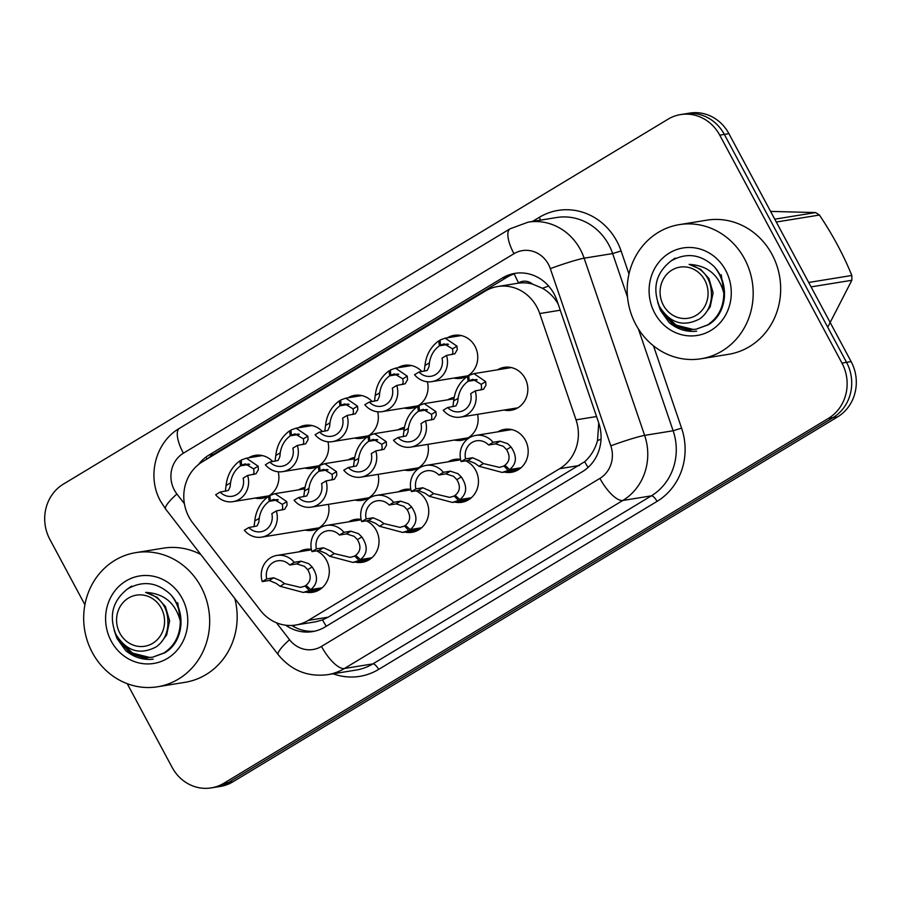 <?xml version="1.0" encoding="UTF-8"?>
<svg xmlns="http://www.w3.org/2000/svg" width="901" height="901" viewBox="0 0 901 901"><rect width="100%" height="100%" fill="white"/><g stroke="black" fill="none" stroke-linecap="round" stroke-linejoin="round"><path stroke-width="1.35" d="M465.727 460.85A21.748 20.115 80.8 0 1 475.705 470.333A21.748 20.115 80.8 0 1 461.785 502.296A21.748 20.115 80.8 0 1 454.667 502.071M416.003 490.854A21.748 20.115 80.8 0 1 425.993 500.337A21.748 20.115 80.8 0 1 412.072 532.3A21.748 20.115 80.8 0 1 404.943 532.074M366.29 520.857A21.748 20.115 80.8 0 1 376.269 530.34A21.748 20.115 80.8 0 1 362.348 562.303A21.748 20.115 80.8 0 1 355.231 562.078M316.566 550.86A21.748 20.115 80.8 0 1 326.556 560.343A21.748 20.115 80.8 0 1 312.636 592.306A21.748 20.115 80.8 0 1 305.507 592.092M497.859 431.827A21.748 20.115 80.8 0 1 504.549 429.36A21.748 20.115 80.8 0 1 525.429 440.33A21.748 20.115 80.8 0 1 511.509 472.293A21.748 20.115 80.8 0 1 504.38 472.068M477.586 414.347A21.748 20.115 80.8 0 1 461.447 440.285A21.748 20.115 80.8 0 1 454.318 440.06M427.862 444.351A21.748 20.115 80.8 0 1 411.723 470.288A21.748 20.115 80.8 0 1 404.594 470.063M378.15 474.354A21.748 20.115 80.8 0 1 362.011 500.292A21.748 20.115 80.8 0 1 354.881 500.066M328.426 504.357A21.748 20.115 80.8 0 1 312.287 530.295A21.748 20.115 80.8 0 1 305.157 530.07M497.51 369.815A21.748 20.115 80.8 0 1 504.2 367.349A21.748 20.115 80.8 0 1 525.08 378.307A21.748 20.115 80.8 0 1 511.16 410.27A21.748 20.115 80.8 0 1 504.031 410.056M427.389 381.776A21.748 20.115 80.8 0 1 411.374 408.266A21.748 20.115 80.8 0 1 404.245 408.052M377.665 411.78A21.748 20.115 80.8 0 1 361.661 438.28A21.748 20.115 80.8 0 1 354.532 438.055M327.953 441.783A21.748 20.115 80.8 0 1 311.937 468.283A21.748 20.115 80.8 0 1 304.808 468.058M278.229 471.786A21.748 20.115 80.8 0 1 262.225 498.287A21.748 20.115 80.8 0 1 255.096 498.062M447.437 337.796A21.748 20.115 80.8 0 1 454.127 335.341A21.748 20.115 80.8 0 1 475.007 346.299A21.748 20.115 80.8 0 1 461.098 378.262A21.748 20.115 80.8 0 1 453.969 378.048M558.124 303.986L557.944 303.648C554.081 297.127 548.923 291.992 542.447 288.275L532.502 284.074A13.594 12.569 -99.2 0 0 518.604 282.88A40.77 14.495 -121.1 0 1 514.144 273.499M539.733 313.548A40.77 37.718 -99.2 0 0 536.906 307.061A40.77 37.718 -99.2 0 0 497.757 286.507A40.77 37.718 -99.2 0 0 485.188 291.136L202.488 461.74A40.77 37.718 -99.2 0 0 192.769 522.929L260.366 610.36A40.77 37.718 -99.2 0 0 295.697 625.035A40.77 37.718 -99.2 0 0 308.277 620.406L559.679 468.678A40.77 37.718 -99.2 0 0 576.032 419.855L539.733 313.548L560.253 310.214M518.604 282.88L518.03 283.218A40.77 37.718 80.8 0 1 532.502 284.074M295.697 625.035L315.575 621.814L322.502 619.944L328.155 617.174L584.67 461.717C590.887 456.131 595.178 449.058 597.532 440.499L598.737 422.952M518.03 283.218L497.757 286.507M448.135 461.83A21.748 20.115 80.8 0 1 454.825 459.364A21.748 20.115 80.8 0 1 460.535 459.33M398.422 491.833A21.748 20.115 80.8 0 1 405.112 489.367A21.748 20.115 80.8 0 1 410.822 489.333M348.698 521.837A21.748 20.115 80.8 0 1 355.388 519.381A21.748 20.115 80.8 0 1 361.098 519.336M298.986 551.84A21.748 20.115 80.8 0 1 305.676 549.385A21.748 20.115 80.8 0 1 311.386 549.34M447.786 399.819A21.748 20.115 80.8 0 1 454.081 397.42M398.073 429.822A21.748 20.115 80.8 0 1 404.358 427.423M348.349 459.825A21.748 20.115 80.8 0 1 354.645 457.426M298.636 489.829A21.748 20.115 80.8 0 1 304.921 487.441M397.724 367.811A21.748 20.115 80.8 0 1 404.414 365.344A21.748 20.115 80.8 0 1 421.893 371.561M348 397.814A21.748 20.115 80.8 0 1 354.69 395.348A21.748 20.115 80.8 0 1 372.169 401.564M298.287 427.817A21.748 20.115 80.8 0 1 304.977 425.351A21.748 20.115 80.8 0 1 322.457 431.568M248.563 457.821A21.748 20.115 80.8 0 1 255.253 455.354A21.748 20.115 80.8 0 1 272.733 461.571M84.908 604.74L49.87 539.406A40.77 37.718 80.8 0 1 63.397 484.107L668.024 119.214A40.77 37.718 80.8 0 1 680.593 114.585A40.77 37.718 80.8 0 1 719.741 135.15L841.962 363.08A40.77 37.718 80.8 0 1 828.436 418.379L223.808 783.273L228.392 782.53A40.77 37.718 80.8 0 1 215.823 787.159A40.77 37.718 80.8 0 0 228.392 782.53L833.02 417.636L228.392 782.53L232.976 781.786A40.77 37.718 80.8 0 1 220.407 786.415L211.239 787.902A40.77 37.718 80.8 0 1 172.091 767.337L127.232 683.679M841.962 363.08L846.546 362.337A40.77 37.718 80.8 0 1 833.02 417.636A40.77 37.718 80.8 0 0 846.546 362.337L724.325 134.407L846.546 362.337L851.13 361.594A40.77 37.718 80.8 0 1 837.603 416.893L232.976 781.786M680.593 114.585L685.177 113.841A40.77 37.718 80.8 0 1 724.325 134.407A40.77 37.718 80.8 0 0 685.177 113.841L689.761 113.098A40.77 37.718 80.8 0 1 728.909 133.663L851.13 361.594M285.707 625.204A40.77 37.718 -99.2 0 0 312.467 631.624A40.77 37.718 -99.2 0 0 325.036 626.995L582.373 471.696A40.77 37.718 -99.2 0 0 598.715 422.873L556.908 300.405A40.77 37.718 -99.2 0 0 554.081 293.917A40.77 37.718 -99.2 0 0 514.933 273.363A40.77 37.718 -99.2 0 0 502.364 277.992L208.987 455.05A40.77 37.718 -99.2 0 0 198.524 464.511M208.052 458.384A40.77 37.718 80.8 0 1 213.56 454.307L506.948 277.249A40.77 37.718 80.8 0 1 514.302 273.881M223.808 783.273A40.77 37.718 80.8 0 1 211.239 787.902M314.742 631.173A40.77 37.718 80.8 0 1 291.744 625.44M424.236 371.178L424.957 365.502C426.128 355.028 430.712 346.806 438.708 340.848L440.172 340.612M452.201 354.521L452.921 352.291L452.527 348.856L444.182 343.833L440.454 345.173L440.127 339.981L445.229 338.157L456.987 346.164L457.269 349.656L454.847 353.8L446.502 355.445A20.385 18.865 -99.2 0 1 431.861 381.63L467.788 375.807M446.502 355.445L442.019 358.147A14.945 13.83 80.8 0 1 430.993 376.269A14.945 13.83 80.8 0 1 419.01 372.034L414.539 374.726A20.385 18.865 -99.2 0 0 431.861 381.63M448.518 344.328L439.406 345.804C433.888 349.847 430.565 355.523 429.417 362.81L428.989 366.718L427.243 370.457L419.01 372.034M439.406 345.804L438.708 340.848M440.454 345.173L447.639 344.013M452.921 406.655L453.642 400.979C454.814 390.505 459.397 382.283 467.394 376.325L468.858 376.089M480.886 389.998L481.607 387.757L481.213 384.333L472.879 379.31L469.139 380.65L468.824 375.458L473.915 373.633L485.673 381.641L485.954 385.132L483.533 389.277L475.187 390.921A20.385 18.865 -99.2 0 1 460.546 417.107L517.85 407.815M475.187 390.921L470.705 393.624A14.945 13.83 80.8 0 1 459.679 411.746A14.945 13.83 80.8 0 1 447.696 407.511L443.224 410.203A20.385 18.865 -99.2 0 0 460.546 417.107M477.203 379.805L468.092 381.281C462.585 385.324 459.251 391 458.102 398.287L457.685 402.195L455.929 405.934L447.696 407.511M468.092 381.281L467.394 376.325M469.139 380.65L476.336 379.49M520.102 468.52L508.198 470.446L502.161 472.428L478.983 466.267L475.052 463.373L468.092 460.467L461.121 461.594A20.385 18.865 -99.2 0 1 475.751 435.408A20.385 18.865 -99.2 0 1 493.072 442.312L500.055 441.175L507.68 443.686L511.025 446.941C517.23 456.221 516.769 463.767 509.628 469.59L521.048 467.743M509.628 469.59L504.853 465.288C509.831 461.335 510.394 456.109 506.553 449.633L503.332 446.31L495.584 443.878L488.601 445.015A14.945 13.83 80.8 0 0 476.618 440.78A14.945 13.83 80.8 0 0 465.592 458.891L472.575 457.764L479.411 460.749L483.443 463.576L499.391 467.371L505.292 465.682M508.198 470.446L503.817 465.918M493.072 442.312L488.601 445.015M465.592 458.891L461.121 461.594M635.813 324.518A67.947 62.867 80.8 0 1 679.309 224.631A67.947 62.867 80.8 0 1 744.564 258.891A67.947 62.867 80.8 0 1 701.068 358.767A67.947 62.867 80.8 0 1 635.813 324.518M679.309 224.631L706.789 220.171A67.947 62.867 80.8 0 1 772.044 254.431A67.947 62.867 80.8 0 1 728.549 354.318L701.068 358.767M724.472 296.992L721.228 274.681M725.643 270.3A44.307 40.995 80.8 0 1 710.945 330.408A44.307 40.995 80.8 0 1 654.723 313.097A44.307 40.995 80.8 0 1 669.432 252.99A44.307 40.995 80.8 0 1 725.643 270.3M657.651 302.195L660.501 310.428L669.139 322.535C677.361 329.338 686.528 332.221 696.664 331.196L692.126 331.399L674.061 325.588L660.917 310.597L658.012 303.175M675.097 258.091L670.581 261.256M659.115 305.754L660.895 309.854L673.317 324.078L690.414 329.586L696.124 329.203L707.454 324.957C718.097 317.907 723.548 307.478 723.807 293.658L723.807 293.152C719.066 274.996 707.499 265.401 689.119 264.387C704.65 269.005 712.072 279.918 711.396 297.116C710.686 306.419 706.835 313.649 699.829 318.808C683.397 327.412 669.905 323.234 659.363 306.295C652.178 287.903 656.063 272.789 671.031 260.941C686.382 252.28 700.764 254.161 714.166 266.572C720.53 274.174 723.74 283.038 723.807 293.152M662.866 311.904L675.975 325.115L693.184 329.451M696.124 329.203L708.254 324.822C726.702 314.336 730.486 284.434 714.166 266.572M696.203 315.305A25.892 23.955 80.8 0 1 663.361 305.191A25.892 23.955 80.8 0 1 671.955 270.075A25.892 23.955 80.8 0 1 704.796 280.188A25.892 23.955 80.8 0 1 696.203 315.305M808.704 282.464L851.817 275.469A73.386 67.902 80.8 0 1 851.839 280.279L811.069 286.89M774.759 219.18L815.54 212.568A73.386 67.902 80.8 0 1 819.414 215.035L776.29 222.029M815.54 212.568L770.592 211.397M851.817 275.469C843.505 254.983 832.704 234.834 819.414 215.035M827.726 327.232L851.839 280.279M704.706 314.314L710.168 306.948L713.108 292.814L708.941 278.544L700.584 269.275L689.119 264.387M92.307 652.515A67.947 62.867 80.8 0 1 135.803 552.628A67.947 62.867 80.8 0 1 201.047 586.889A67.947 62.867 80.8 0 1 157.551 686.776A67.947 62.867 80.8 0 1 92.307 652.515M135.803 552.628L163.284 548.168A67.947 62.867 80.8 0 1 200.754 554.475M180.966 624.99L177.711 602.69M182.137 598.309A44.307 40.995 80.8 0 1 167.428 658.417A44.307 40.995 80.8 0 1 111.217 641.107A44.307 40.995 80.8 0 1 125.926 580.999A44.307 40.995 80.8 0 1 182.137 598.309M114.145 630.204L116.984 638.437L125.633 650.545C133.844 657.336 143.022 660.23 153.159 659.205L148.609 659.408L130.544 653.597L117.412 638.595L114.506 631.184M234.834 598.557A67.947 62.867 80.8 0 1 185.043 682.316L157.551 686.776M131.591 586.101L127.064 589.254M115.598 633.763L117.389 637.863L129.812 652.076L146.908 657.595L152.607 657.212L163.937 652.955C174.58 645.916 180.042 635.475 180.301 621.656L180.301 621.161C175.549 602.994 163.993 593.41 145.613 592.396C161.144 597.014 168.566 607.916 167.89 625.125C167.181 634.428 163.318 641.658 156.323 646.805C139.88 655.41 126.399 651.243 115.857 634.293C108.661 615.912 112.557 600.798 127.525 588.95C142.876 580.289 157.258 582.159 170.661 594.57C177.013 602.183 180.234 611.036 180.301 621.161M119.36 639.901L132.47 653.112L149.679 657.448M152.607 657.212L164.748 652.831C183.185 642.334 186.98 612.432 170.661 594.57M152.697 643.314A25.892 23.955 80.8 0 1 119.856 633.2A25.892 23.955 80.8 0 1 128.438 598.084A25.892 23.955 80.8 0 1 161.29 608.186A25.892 23.955 80.8 0 1 152.697 643.314M161.2 642.312L166.662 634.946L169.602 620.823L165.424 606.553L157.067 597.284L145.613 592.396M374.523 401.182L375.233 395.505C376.404 385.031 380.988 376.809 388.995 370.852L390.448 370.615M402.477 384.524L403.197 382.294L402.803 378.859L394.469 373.836L390.73 375.176L390.415 369.996L395.505 368.16L407.263 376.168L407.545 379.67L405.123 383.803L396.778 385.448A20.385 18.865 -99.2 0 1 382.148 411.633L418.064 405.81M396.778 385.448L392.307 388.151A14.945 13.83 80.8 0 1 381.269 406.272A14.945 13.83 80.8 0 1 369.297 402.037L364.815 404.729A20.385 18.865 -99.2 0 0 382.148 411.633M398.794 374.332L389.694 375.807C384.175 379.85 380.841 385.527 379.693 392.813L379.276 396.733L377.53 400.461L369.297 402.037M389.694 375.807L388.995 370.852M390.73 375.176L397.927 374.016M324.799 431.196L325.52 425.509C326.691 415.034 331.275 406.824 339.272 400.855L340.736 400.618M352.764 414.528L353.485 412.298L353.091 408.874L344.745 403.851L341.017 405.18L340.691 399.999L345.793 398.174L357.551 406.182L357.832 409.673L355.411 413.818L347.054 415.451A20.385 18.865 -99.2 0 1 332.424 441.636L368.351 435.814M347.054 415.451L342.583 418.154A14.945 13.83 80.8 0 1 331.557 436.275A14.945 13.83 80.8 0 1 319.573 432.041L315.102 434.744A20.385 18.865 -99.2 0 0 332.424 441.636M349.081 404.335L339.97 405.81C334.451 409.865 331.129 415.53 329.98 422.817L329.552 426.736L327.806 430.475L319.573 432.041M339.97 405.81L339.272 400.855M341.017 405.18L348.203 404.02M275.087 461.199L275.796 455.512C276.967 445.038 281.551 436.827 289.559 430.858L291.012 430.622M303.04 444.531L303.761 442.301L303.367 438.877L295.032 433.854L291.293 435.194L290.978 430.002L296.069 428.178L307.827 436.185L308.108 439.677L305.687 443.821L297.341 445.454A20.385 18.865 -99.2 0 1 282.711 471.64L318.627 465.817M297.341 445.454L292.87 448.157A14.945 13.83 80.8 0 1 281.833 466.279A14.945 13.83 80.8 0 1 269.861 462.044L265.378 464.747A20.385 18.865 -99.2 0 0 282.711 471.64M299.357 434.338L290.257 435.814C284.739 439.868 281.405 445.533 280.256 452.82L279.839 456.739L278.094 460.479L269.861 462.044M290.257 435.814L289.559 430.858M291.293 435.194L298.49 434.023M225.363 491.203L226.083 485.515C227.255 475.041 231.839 466.831 239.835 460.861L241.299 460.625M253.327 474.534L254.048 472.304L253.654 468.88L245.309 463.857L241.581 465.198L241.254 460.006L246.356 458.181L258.114 466.189L258.396 469.68L255.974 473.825L247.617 475.458A20.385 18.865 -99.2 0 1 232.987 501.654L268.915 495.82M247.617 475.458L243.146 478.161A14.945 13.83 80.8 0 1 232.12 496.282A14.945 13.83 80.8 0 1 220.137 492.047L215.666 494.75A20.385 18.865 -99.2 0 0 232.987 501.654M249.645 464.342L240.533 465.828C235.015 469.871 231.692 475.537 230.543 482.823L230.115 486.743L228.37 490.482L220.137 492.047M240.533 465.828L239.835 460.861M241.581 465.198L248.766 464.026M470.39 498.523L458.485 500.449L452.448 502.431L429.27 496.282L425.34 493.376L418.379 490.471L411.397 491.597A20.385 18.865 -99.2 0 1 426.027 465.412A20.385 18.865 -99.2 0 1 443.36 472.315L450.342 471.178L457.967 473.689L461.301 476.944C467.506 486.225 467.045 493.771 459.904 499.593L471.324 497.746M459.904 499.593L455.14 495.291C460.107 491.338 460.681 486.123 456.841 479.636L453.608 476.314L445.86 473.881L438.877 475.018A14.945 13.83 80.8 0 0 426.905 470.784A14.945 13.83 80.8 0 0 415.868 488.905L422.851 487.768L429.687 490.752L433.73 493.59L449.667 497.375L455.568 495.685M458.485 500.449L454.093 495.922M443.36 472.315L438.877 475.018M415.868 488.905L411.397 491.597M420.666 528.527L408.761 530.464L402.724 532.435L379.546 526.285L375.616 523.38L368.655 520.474L361.684 521.6A20.385 18.865 -99.2 0 1 376.314 495.415A20.385 18.865 -99.2 0 1 393.636 502.319L400.618 501.181L408.243 503.693L411.588 506.948C417.794 516.228 417.332 523.774 410.192 529.597L421.612 527.749M410.192 529.597L405.416 525.294C410.394 521.341 410.957 516.127 407.117 509.639L403.896 506.317L396.147 503.884L389.164 505.022A14.945 13.83 80.8 0 0 377.181 500.787A14.945 13.83 80.8 0 0 366.155 518.908L373.138 517.771L379.974 520.755L384.006 523.594L399.954 527.378L405.855 525.688M408.761 530.464L404.38 525.925M393.636 502.319L389.164 505.022M366.155 518.908L361.684 521.6M370.953 558.53L359.048 560.467L353.012 562.438L329.834 556.289L325.903 553.383L318.943 550.477L311.96 551.615A20.385 18.865 -99.2 0 1 326.59 525.418A20.385 18.865 -99.2 0 1 343.923 532.322L350.906 531.196L358.53 533.696L361.864 536.951C368.07 546.231 367.608 553.777 360.468 559.6L371.888 557.753M360.468 559.6L355.704 555.309C360.67 551.344 361.245 546.13 357.404 539.643L354.172 536.32L346.423 533.888L339.44 535.025A14.945 13.83 80.8 0 0 327.468 530.79A14.945 13.83 80.8 0 0 316.431 548.912L323.414 547.774L330.25 550.759L334.294 553.597L350.23 557.381L356.132 555.692M359.048 560.467L354.656 555.94M343.923 532.322L339.44 535.025M316.431 548.912L311.96 551.615M321.229 588.533L309.325 590.47L303.288 592.441L280.11 586.292L276.179 583.386L269.219 580.481L262.247 581.618A20.385 18.865 -99.2 0 1 276.877 555.433A20.385 18.865 -99.2 0 1 294.199 562.325L301.182 561.199L308.806 563.699L312.151 566.966C318.357 576.235 317.895 583.78 310.755 589.614L322.175 587.756M310.755 589.614L305.98 585.312C310.958 581.348 311.521 576.133 307.68 569.657L304.459 566.324L296.711 563.902L289.728 565.028A14.945 13.83 80.8 0 0 277.745 560.794A14.945 13.83 80.8 0 0 266.719 578.915L273.701 577.778L280.538 580.762L284.57 583.6L300.517 587.384L306.419 585.695M309.325 590.47L304.943 585.943M294.199 562.325L289.728 565.028M266.719 578.915L262.247 581.618M403.209 436.658L403.918 430.982C405.09 420.508 409.685 412.286 417.681 406.328L419.134 406.092M431.162 420.001L431.883 417.771L431.489 414.336L423.155 409.313L419.415 410.653L419.1 405.473L424.191 403.637L435.949 411.644L436.23 415.147L433.809 419.28L425.463 420.925A20.385 18.865 -99.2 0 1 410.833 447.11L468.137 437.818M425.463 420.925L420.992 423.628A14.945 13.83 80.8 0 1 409.966 441.749A14.945 13.83 80.8 0 1 397.983 437.514L393.512 440.206A20.385 18.865 -99.2 0 0 410.833 447.11M427.479 409.809L418.379 411.284C412.861 415.327 409.527 421.004 408.378 428.29L407.962 432.21L406.216 435.938L397.983 437.514M418.379 411.284L417.681 406.328M419.415 410.653L426.612 409.493M353.485 466.673L354.206 460.985C355.377 450.511 359.961 442.301 367.957 436.332L369.421 436.095M381.45 450.004L382.17 447.774L381.776 444.351L373.442 439.328L369.703 440.657L369.387 435.476L374.478 433.651L386.236 441.648L386.518 445.15L384.096 449.295L375.751 450.928A20.385 18.865 -99.2 0 1 361.11 477.113L418.413 467.822M375.751 450.928L371.268 453.631A14.945 13.83 80.8 0 1 360.242 471.752A14.945 13.83 80.8 0 1 348.259 467.518L343.788 470.221A20.385 18.865 -99.2 0 0 361.11 477.113M377.767 439.812L368.655 441.287C363.148 445.342 359.814 451.007 358.666 458.294L358.249 462.213L356.492 465.952L348.259 467.518M368.655 441.287L367.957 436.332M369.703 440.657L376.9 439.497M303.772 496.676L304.482 490.989C305.653 480.515 310.237 472.304 318.244 466.335L319.697 466.099M331.726 480.008L332.446 477.778L332.052 474.354L323.718 469.331L319.979 470.66L319.664 465.479L324.754 463.655L336.512 471.662L336.794 475.154L334.372 479.298L326.027 480.931A20.385 18.865 -99.2 0 1 311.397 507.117L368.7 497.825M326.027 480.931L321.556 483.634A14.945 13.83 80.8 0 1 310.53 501.756A14.945 13.83 80.8 0 1 298.546 497.521L294.075 500.224A20.385 18.865 -99.2 0 0 311.397 507.117M328.043 469.815L318.943 471.291C313.424 475.345 310.09 481.01 308.942 488.297L308.525 492.216L306.779 495.955L298.546 497.521M318.943 471.291L318.244 466.335M319.979 470.66L327.176 469.5M254.048 526.68L254.769 520.992C255.94 510.518 260.524 502.308 268.521 496.338L269.985 496.102M282.013 510.011L282.734 507.781L282.34 504.357L274.005 499.334L270.266 500.674L269.951 495.482L275.042 493.658L286.8 501.666L287.081 505.157L284.66 509.302L276.314 510.935A20.385 18.865 -99.2 0 1 261.673 537.131L318.977 527.828M276.314 510.935L271.832 513.638A14.945 13.83 80.8 0 1 260.806 531.759A14.945 13.83 80.8 0 1 248.822 527.524L244.351 530.227A20.385 18.865 -99.2 0 0 261.673 537.131M278.33 499.818L269.219 501.305C263.711 505.348 260.378 511.013 259.229 518.3L258.812 522.22L257.055 525.959L248.822 527.524M269.219 501.305L268.521 496.338M270.266 500.674L277.463 499.503M588.094 467.416A40.77 14.495 -121.1 0 1 584.67 461.717M597.532 440.499A40.77 2.793 -18.8 0 1 601.023 439.283M326.297 626.229A40.77 14.495 -121.1 0 1 322.502 619.944M542.447 288.275A40.77 2.793 -18.8 0 1 548.664 286.079M293.625 626.578A40.77 7.827 -37.7 0 1 294.864 625.159M206.926 459.06A40.77 14.495 -121.1 0 1 206.092 456.987M596.552 416.532L576.032 419.855M579.568 465.457L559.679 468.678M328.155 617.174L308.277 620.406M728.909 133.663L719.741 135.15M837.603 416.893L828.436 418.379M506.948 277.249L502.364 277.992M276.427 622.749L289.548 639.721A27.176 25.149 -99.2 0 0 321.488 646.411L599.92 478.386A27.176 25.149 -99.2 0 0 610.822 445.837L550.32 268.644A27.176 25.149 -99.2 0 0 548.439 264.32A27.176 25.149 -99.2 0 0 513.964 253.71L183.376 453.214A27.176 25.149 -99.2 0 0 174.366 490.076A27.176 25.149 -99.2 0 0 176.9 494.007L184.401 503.715M528.177 222.142A54.364 50.298 80.8 0 1 580.379 249.543A54.364 50.298 80.8 0 1 584.13 258.193L612.635 253.575A54.364 50.298 -99.2 0 0 608.885 244.926A54.364 50.298 -99.2 0 0 556.683 217.513L528.177 222.142L510.101 228.786A27.176 9.663 58.9 0 0 513.964 253.71M510.101 228.786L179.513 428.29C155.299 442.177 146.672 476.708 160.592 501.271L165.581 508.975A27.176 5.215 -37.7 0 1 176.9 494.007M532.491 221.443L539.282 217.344A6.791 2.421 -121.1 0 1 540.465 220.148M539.282 217.344A61.155 56.583 80.8 0 1 616.858 241.231A61.155 56.583 80.8 0 1 621.093 250.951L628.977 274.039M653.484 345.838L681.584 428.144A61.155 56.583 80.8 0 1 657.066 501.373L378.634 669.409A61.155 56.583 80.8 0 1 333.1 673.79M550.32 268.644A27.176 1.858 -18.8 0 1 584.13 258.193L644.632 435.386L673.137 430.757L638.347 328.854M610.822 445.837A27.176 1.858 -18.8 0 1 644.632 435.386A54.364 50.298 80.8 0 1 622.828 500.472L651.333 495.854A54.364 50.298 -99.2 0 0 673.137 430.757L681.584 428.144M627.535 297.195L612.635 253.575L621.093 250.951M599.92 478.386A27.176 9.663 58.9 0 0 622.828 500.472L344.396 668.508L372.901 663.879L651.333 495.854A6.791 2.421 -121.1 0 1 657.066 501.373M321.488 646.411A27.176 9.663 58.9 0 0 344.396 668.508A54.364 50.298 80.8 0 1 327.637 674.68L356.143 670.051A54.364 50.298 -99.2 0 0 372.901 663.879A6.791 2.421 -121.1 0 1 378.634 669.409M165.581 508.975L278.229 654.689A27.176 5.215 -37.7 0 1 289.548 639.721M179.513 428.29A27.176 9.663 58.9 0 0 183.376 453.214M213.56 454.307L208.987 455.05M452.527 348.856L456.987 346.164M424.957 365.502L429.417 362.81M481.213 384.333L485.673 381.641M453.642 400.979L458.102 398.287M472.575 457.764L468.092 460.467M483.443 463.576L478.983 466.267M511.025 446.941L506.553 449.633M500.055 441.175L495.584 443.878M402.803 378.859L407.263 376.168M375.233 395.505L379.693 392.813M353.091 408.874L357.551 406.182M325.52 425.509L329.98 422.817M303.367 438.877L307.827 436.185M275.796 455.512L280.256 452.82M253.654 468.88L258.114 466.189M226.083 485.515L230.543 482.823M422.851 487.768L418.379 490.471M433.73 493.59L429.27 496.282M461.301 476.944L456.841 479.636M450.342 471.178L445.86 473.881M373.138 517.771L368.655 520.474M384.006 523.594L379.546 526.285M411.588 506.948L407.117 509.639M400.618 501.181L396.147 503.884M323.414 547.774L318.943 550.477M334.294 553.597L329.834 556.289M361.864 536.951L357.404 539.643M350.906 531.196L346.423 533.888M273.701 577.778L269.219 580.481M284.57 583.6L280.11 586.292M312.151 566.966L307.68 569.657M301.182 561.199L296.711 563.902M431.489 414.336L435.949 411.644M403.918 430.982L408.378 428.29M381.776 444.351L386.236 441.648M354.206 460.985L358.666 458.294M332.052 474.354L336.512 471.662M304.482 490.989L308.942 488.297M282.34 504.357L286.8 501.666M254.769 520.992L259.229 518.3M278.229 654.689C291.214 670.479 307.68 677.135 327.637 674.68M445.229 338.157L461.256 335.555M473.915 373.633L511.329 367.574M475.751 435.408L511.678 429.586M502.161 472.428L518.199 469.826M395.505 368.16L411.543 365.569M345.793 398.174L361.819 395.573M296.069 428.178L312.106 425.576M246.356 458.181L262.382 455.579M426.027 465.412L460.636 459.803M452.448 502.431L468.486 499.83M376.314 495.415L410.924 489.806M402.724 532.435L418.762 529.833M326.59 525.418L361.2 519.809M353.012 562.438L369.05 559.836M276.877 555.433L311.476 549.813M303.288 592.441L319.326 589.851M424.191 403.637L453.856 398.828M374.478 433.651L404.132 428.831M324.754 463.655L354.42 458.846M275.042 493.658L304.696 488.849"/></g></svg>
